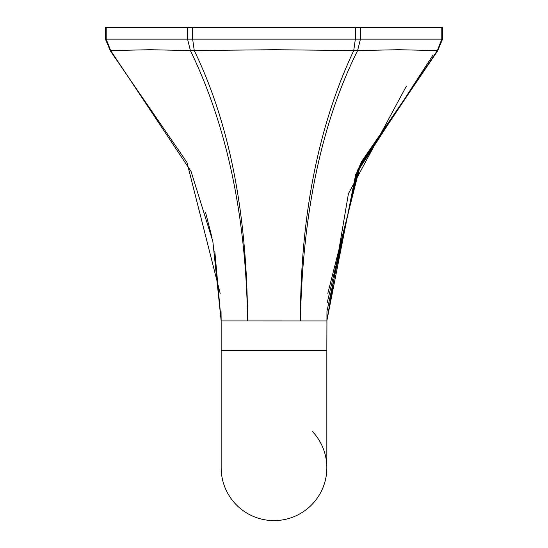 <?xml version="1.0" encoding="UTF-8"?>
<svg xmlns="http://www.w3.org/2000/svg" width="548" height="548" viewBox="0 0 548 548"><rect width="100%" height="100%" fill="white"/><g stroke="black" fill="none" stroke-linecap="round" stroke-linejoin="round"><path stroke-width="0.82" d="M406.417 86.077L348.425 193.663L326.841 320.97L221.159 320.95L221.159 350.33L326.841 350.33L326.964 311.319L357.31 170.538L437.318 50.601L441.798 39.141L442.585 39.141L442.585 27.4L105.415 27.4L105.415 39.141L106.202 39.141L110.682 50.601L149.933 49.71L190.409 50.601L274 49.71L357.591 50.601L360.44 39.141L360.44 27.4M437.318 50.601L398.067 49.71L357.591 50.601C321.525 122.978 302.469 213.104 300.42 320.97C300.352 216.426 318.121 126.3 353.727 50.601L355.357 39.141L441.798 39.141L441.798 27.4M221.036 311.319L221.159 320.97L212.85 241.421L191.088 171.49L110.682 50.601L106.202 39.141L106.202 27.4M220.166 293.413L186.957 162.379L110.374 50.909L105.415 39.141L192.643 39.141L194.273 50.601C229.359 122.978 247.127 213.104 247.58 320.97C246.114 216.426 227.057 126.3 190.409 50.601L187.56 39.141L187.56 27.4M274 520.6A52.841 52.841 0 0 0 326.841 467.759L326.841 350.33L326.841 467.759A52.841 52.841 0 0 1 228.235 494.18A52.841 52.841 0 0 1 221.159 467.759A52.841 52.841 0 0 0 311.031 505.455A52.841 52.841 0 0 0 312.031 431.064M326.841 320.833L355.721 174.353L433.023 55.026M221.159 320.895L214.823 251.464M212.117 238.017L205.507 212.186M355.357 27.4L355.357 39.141L192.643 39.141L192.643 27.4M441.798 39.141L442.572 39.141L437.626 50.909L359.193 166.53L327.286 302.496M221.159 350.33L221.159 467.759M437.626 50.909L361.043 162.372L327.834 293.392M110.374 50.909L186.957 162.372L220.166 293.392"/></g></svg>
